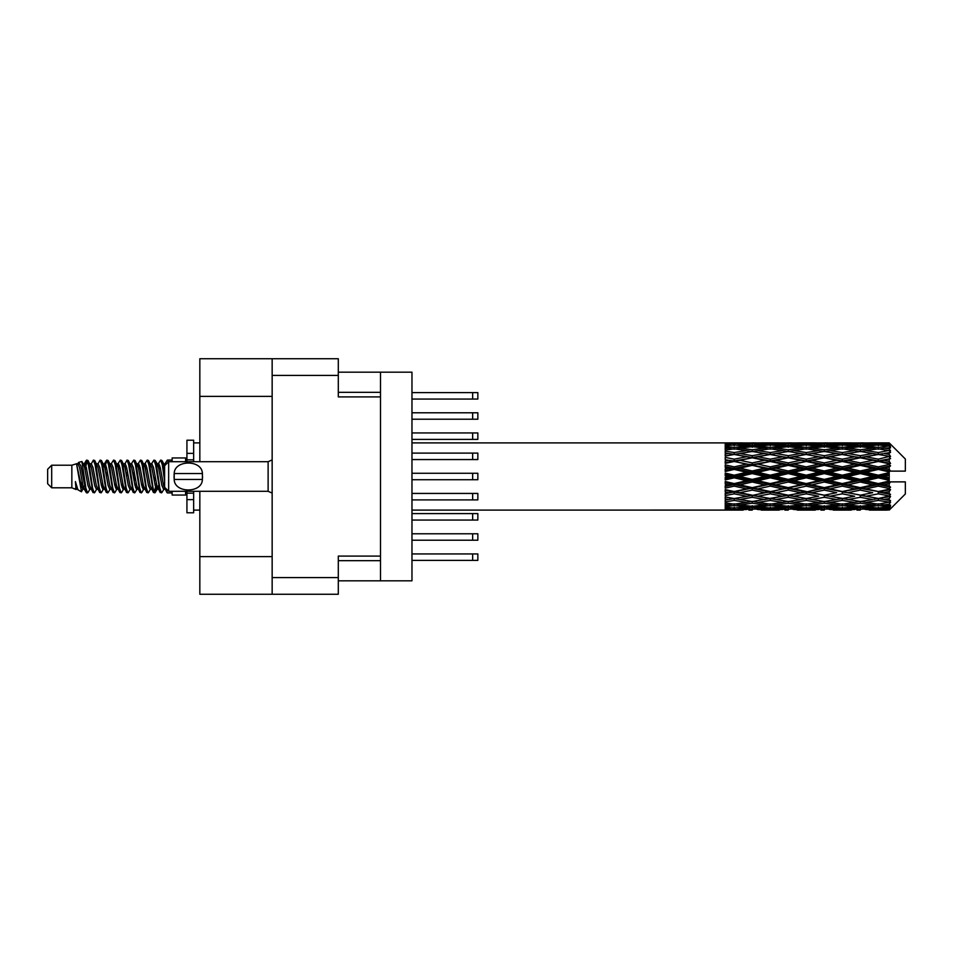 <?xml version="1.0" encoding="UTF-8"?>
<svg xmlns="http://www.w3.org/2000/svg" width="953" height="953" viewBox="0 0 953 953"><rect width="100%" height="100%" fill="white"/><g stroke="black" fill="none" stroke-linecap="round" stroke-linejoin="round"><path stroke-width="1.43" d="M272.153 396.377L199.832 396.377L199.832 358.733L338.303 358.733L338.303 396.913L380.509 396.913L380.509 580.818L338.303 580.818M380.509 556.087L338.303 556.087L338.303 594.267L199.832 594.267L199.832 556.623L272.153 556.623M199.832 396.377L199.832 461.717M199.832 491.283L199.832 556.623M272.153 594.267L272.153 358.733M380.509 580.818L411.97 580.818L411.97 372.182L380.509 372.182L380.509 396.913M338.303 372.182L380.509 372.182M411.97 533.775L477.846 533.775L477.846 540.22L411.97 540.22M411.97 553.931L477.846 553.931L477.846 560.388L411.97 560.388M411.97 513.607L477.846 513.607L477.846 520.052L411.97 520.052M411.97 473.272L477.846 473.272L477.846 479.728L411.97 479.728M411.97 432.948L477.846 432.948L477.846 439.393L411.97 439.393M411.97 493.44L477.846 493.44L477.846 499.896L411.97 499.896M411.97 453.104L477.846 453.104L477.846 459.56L411.97 459.56M411.97 392.612L477.846 392.612L477.846 399.069L411.97 399.069M411.97 412.78L477.846 412.78L477.846 419.225L411.97 419.225M51.688 487.793L51.688 465.207L47.65 469.245L47.65 483.755L51.688 487.793L71.844 487.793L76.049 489.532L76.812 488.734L76.204 489.258L77.884 489.258M51.688 465.207L71.844 465.207L71.844 487.793M172.136 491.283L172.136 495.048L185.585 495.048L185.585 491.283M71.844 465.207L76.526 463.777L81.47 491.772L77.92 489.818L75.394 481.587L76.049 489.532M82.137 481.658L81.255 485.601M81.47 491.772L84.603 485.542M78.658 462.384L81.875 461.49L84.186 476.5L84.186 482.778L80.934 466.1L78.658 462.384L77.264 464.266L77.884 463.742L79.564 467.47L82.923 485.53L83.995 488.734L85.151 488.829M151.205 464.266L153.921 460.096L155.601 464.897L160.164 492.487L161.95 492.487L164.428 488.293M153.921 460.096L155.232 460.513L156.435 464.897L159.806 488.103L161.486 492.904M157.698 464.707L160.64 460.096L162.32 464.897L164.607 481.122M165.739 488.377L167.359 492.904L172.136 492.904M84.186 482.778L86.699 492.904L88.021 492.487L90.487 488.293M84.186 476.5L85.865 488.103L87.545 492.904M84.603 467.458L86.699 460.096L88.379 464.897L92.953 492.487L94.74 492.487L96.98 488.734M86.699 460.096L88.021 460.513L89.225 464.897L92.584 488.103L94.264 492.904M89.642 463.742L91.321 463.742L93.43 460.096L95.109 464.897L99.672 492.487L101.459 492.487L103.925 488.293M101.935 487.471L102.602 483.231M93.43 460.096L94.74 460.513L95.943 464.897L99.303 488.103L100.982 492.904M102.531 488.829L103.091 485.542M96.36 463.742L98.04 463.742L100.148 460.096L101.828 464.897L106.391 492.487L108.177 492.487L110.417 488.734M100.148 460.096L101.459 460.513L102.662 464.897L106.033 488.103L107.713 492.904M104.759 467.458L106.867 460.096L108.547 464.897L113.121 492.487L114.908 492.487L117.136 488.734M115.373 487.471L116.04 483.231M106.867 460.096L108.177 460.513L109.392 464.897L112.752 488.103L114.431 492.904M115.98 488.829L116.528 485.542M110.882 464.266L113.586 460.096L115.265 464.897L119.84 492.487L121.627 492.487L124.093 488.293M122.103 487.471L122.77 483.231M113.586 460.096L114.908 460.513L116.111 464.897L119.47 488.103L121.15 492.904M122.699 488.829L123.259 485.542M117.374 464.707L120.316 460.096L121.996 464.897L126.558 492.487L128.345 492.487L130.585 488.734M120.316 460.096L121.627 460.513L122.83 464.897L126.189 488.103L127.869 492.904M123.247 463.742L124.938 463.742L127.035 460.096L128.715 464.897L133.277 492.487L135.064 492.487L137.53 488.293M135.54 487.471L136.208 483.231M127.035 460.096L128.345 460.513L129.548 464.897L132.92 488.103L134.599 492.904M136.136 488.829L136.696 485.542M131.037 464.266L133.754 460.096L135.433 464.897L140.008 492.487L141.794 492.487L144.26 488.293M142.259 487.471L142.926 483.231M133.754 460.096L135.064 460.513L136.279 464.897L139.638 488.103L141.318 492.904M142.867 488.829L143.427 485.542M137.53 464.707L140.472 460.096L142.152 464.897L146.726 492.487L148.513 492.487L150.753 488.734M140.472 460.096L141.794 460.513L142.998 464.897L146.357 488.103L148.037 492.904M144.26 464.707L147.203 460.096L148.882 464.897L153.445 492.487L155.232 492.487L156.864 485.542M154.338 492.57L156.375 483.231M147.203 460.096L148.513 460.513L149.716 464.897L153.076 488.103L154.755 492.904M85.091 469.769L87.128 460.43M105.247 469.769L105.926 465.529M118.208 467.458L118.768 464.171M118.696 469.769L119.363 465.529M124.926 467.458L125.486 464.171M125.415 469.769L126.082 465.529M138.376 467.458L138.935 464.171M138.864 469.769L139.531 465.529M145.094 467.458L145.654 464.171M145.583 469.769L146.25 465.529M158.543 467.458L159.091 464.171M159.032 469.769L159.699 465.529M160.64 460.096L161.95 460.513L163.166 464.897L164.607 474.654M883.943 476.5L889.22 475.261L889.22 477.739L883.943 476.5L878.321 476.5L806.274 492.046L752.227 501.54L739.826 499.503L752.227 497.311L764.616 499.503L770.238 498.586L775.861 499.503L788.262 497.311L800.639 499.503L788.262 501.54L752.227 495.465L725.209 500.075L725.209 501.886L734.215 500.456L746.592 502.398L734.215 504.149L725.209 502.898L725.209 504.447L728.592 504.876L725.209 505.293L725.209 506.567L734.215 505.566L746.592 506.913L734.215 508.032L725.209 507.234L725.209 508.211L728.592 508.461L725.209 508.699L725.209 509.355L746.592 509.51L725.209 510.081L743.209 510.081M847.932 476.5L860.309 473.593L872.71 476.5L860.309 479.407L847.932 476.5L842.309 476.5L752.227 495.465L734.215 498.526L725.209 496.894L725.209 498.919L728.592 499.503L734.215 498.586L739.826 499.503L725.209 497.061L725.209 498.919M811.908 476.5L824.274 473.593L836.674 476.5L824.274 479.407L811.908 476.5L806.274 476.5L725.209 493.785M775.861 476.5L788.262 473.593L800.639 476.5L788.262 479.407L775.861 476.5L770.238 476.5L725.209 486.471M739.826 476.5L752.227 473.593L764.616 476.5L752.227 479.407L739.826 476.5L734.215 476.5L725.209 478.525M725.209 510.081L411.97 510.105M743.209 442.919L725.209 442.919L746.592 443.49L725.209 443.645L725.209 444.301L728.592 444.539L725.209 444.777L725.209 445.754L734.215 444.968L746.592 446.087L734.215 447.433L725.209 446.433L725.209 447.707L728.592 448.124L725.209 448.553L725.209 450.102L734.215 448.851L746.592 450.602L734.215 452.544L725.209 451.114L725.209 452.925L728.592 453.497L725.209 454.081L725.209 456.106L734.215 454.474L746.592 456.749L734.215 459.167L725.209 457.392L725.209 459.62L728.592 460.311L725.209 461.014L725.209 463.396L734.215 461.478L746.592 464.123L734.215 466.875L725.209 464.861L725.209 467.375L728.592 468.137L725.209 468.912L725.209 471.509L734.215 469.424L746.592 472.283L734.215 475.178L725.209 473.069L725.209 475.702L728.592 476.5L725.209 477.298L725.209 479.931L734.215 477.822L746.592 480.717L734.215 483.576L725.209 481.491L725.209 484.088L728.592 484.863L725.209 485.625L725.209 488.139L734.215 486.125L746.592 488.877L734.215 491.522L725.209 489.604L725.209 491.986L728.592 492.689L725.209 493.38L725.209 495.608L734.215 493.833L746.592 496.251M889.22 442.907L883.943 442.954L889.22 442.907L890.567 444.241M889.22 443.419L878.321 444.158L865.943 443.49L889.22 443.419L890.567 444.586L889.22 443.062M889.22 444.181L889.22 444.944L883.943 444.539L889.22 444.181L890.567 445.075L889.22 443.55M889.22 445.944L878.321 447.433L865.943 446.087L878.321 444.968L889.22 445.944L890.567 446.778L889.22 444.944M889.22 447.481L889.22 448.803L883.943 448.124L890.567 447.886L889.22 446.242M889.22 450.376L878.321 452.544L865.943 450.602L878.321 448.851L890.567 450.829L889.22 448.803M889.22 452.604L889.22 454.414L883.943 453.497L890.567 452.484L889.22 450.829M889.22 456.463L878.321 459.167L865.943 456.749L878.321 454.474L890.567 456.499L889.22 454.414M889.22 459.239L889.22 461.407L883.943 460.311L890.567 458.607L889.22 457.035M889.22 463.801L889.22 464.456L878.321 466.875L865.943 464.123L878.321 461.478L889.22 463.801L890.567 463.42L889.22 461.407M889.22 466.946L889.22 469.341L883.943 468.137L889.22 466.946L890.567 465.838L889.22 464.456M889.22 471.938L889.22 472.64L878.321 475.178L865.943 472.283L878.321 469.424L889.22 471.938L889.22 471.127L890.531 471.127L889.22 469.341M890.531 471.127L905.35 471.127L905.35 459.024L889.959 443.633M889.22 475.261L889.22 472.64M889.22 480.36L889.22 481.062L878.321 483.576L865.943 480.717L878.321 477.822L889.22 480.36L889.22 477.739M889.959 509.367L905.35 493.976L905.35 481.873L889.22 481.873L889.22 481.062M889.22 483.659L889.22 486.054L883.943 484.863L889.22 483.659L890.531 481.873M889.22 488.544L889.22 489.199L878.321 491.522L865.943 488.877L878.321 486.125L889.22 488.544L890.567 487.162L889.22 486.054M889.22 491.593L889.22 493.761L883.943 492.689L889.22 491.593L890.567 489.58L889.22 489.199M889.22 495.965L878.321 498.526L865.943 496.251L878.321 493.833L889.22 495.965L890.567 494.393L889.22 493.761M889.22 498.586L889.22 500.396L883.943 499.503L889.22 498.586L890.567 496.501L889.22 496.537M889.22 502.171L878.321 504.149L865.943 502.398L878.321 500.456L889.22 502.171L890.567 500.516L889.22 500.396M889.22 504.197L889.22 505.519L883.943 504.876L889.22 504.197L890.567 502.171L889.22 502.624M889.22 506.758L878.321 508.032L865.943 506.913L878.321 505.566L889.22 506.758L890.567 505.114L889.22 505.519M889.22 508.056L889.22 508.819L883.943 508.461L889.22 508.056L890.567 506.222L889.22 507.056M869.327 510.081L878.321 510.105L865.943 509.51L878.321 508.842L889.22 509.45L890.567 507.925L889.22 508.819M889.22 509.45L878.321 509.938M889.22 509.938L883.943 510.046L889.22 509.938L890.567 508.414L889.22 509.581M890.567 508.759L889.22 510.093L890.567 508.759M761.244 510.081L779.244 510.081M752.227 510.105L748.844 510.105M729.545 509.807L728.592 510.046M748.558 509.033L746.592 509.51M738.885 509.807L739.826 510.046M752.227 509.736L752.227 508.187M765.569 509.807L764.616 510.046M770.238 510.105L757.861 509.51L770.238 508.842L782.639 509.51L770.238 509.938M797.256 510.081L815.291 510.081M788.262 510.105L784.879 510.105M752.227 509.236L739.826 508.461L752.227 507.449L764.616 508.461L752.227 509.236M731.439 507.794L728.592 508.461M750.237 506.103L746.592 506.913M734.215 508.842L734.215 507.187M737.003 507.794L739.826 508.461M752.227 507.449L752.227 505.698M767.451 507.794L764.616 508.461M755.908 509.033L757.861 509.51M770.238 508.842L770.238 507.187M784.593 509.033L782.639 509.51M774.908 509.807L775.861 510.046M788.262 509.736L788.262 508.187M801.592 509.807L800.639 510.046M806.274 510.105L793.873 509.51L806.274 508.842L818.663 509.51L806.274 509.938M833.291 510.081L851.303 510.081M824.274 510.105L820.902 510.105M788.262 509.236L775.861 508.461L788.262 507.449L800.639 508.461L788.262 509.236M770.238 508.032L757.861 506.913L770.238 505.566L782.639 506.913L770.238 508.032M752.227 506.329L739.826 504.876L752.227 503.22L764.616 504.876L752.227 506.329M732.976 503.982L728.592 504.876M752.227 503.22L752.227 501.361L746.592 502.398M734.215 505.566L734.215 503.744M735.466 503.982L739.826 504.876M768.988 503.982L764.616 504.876M754.228 506.103L757.861 506.913M770.238 505.566L770.238 503.744M786.273 506.103L782.639 506.913M773.026 507.794L775.861 508.461M788.262 507.449L788.262 505.698M803.474 507.794L800.639 508.461M791.931 509.033L793.873 509.51M806.274 508.842L806.274 507.187M820.616 509.033L818.663 509.51M810.955 509.807L811.908 510.046M824.274 509.736L824.274 508.187M837.627 509.807L836.674 510.046M842.309 510.105L829.908 509.51L842.309 508.842L854.674 509.51L842.309 509.938M878.321 510.105L887.326 510.081M860.309 510.105L856.926 510.105M824.274 509.236L811.908 508.461L824.274 507.449L836.674 508.461L824.274 509.236M806.274 508.032L793.873 506.913L806.274 505.566L818.663 506.913L806.274 508.032M788.262 506.329L775.861 504.876L788.262 503.22L800.639 504.876L788.262 506.329M770.238 504.149L757.861 502.398L770.238 500.456L782.639 502.398L770.238 504.149M734.215 498.526L734.215 500.456M752.227 497.311L752.227 495.465L757.861 496.251L770.238 493.833L782.639 496.251L770.238 498.526L757.861 496.251M752.227 501.361L757.861 502.398M770.238 500.456L770.238 498.526M788.262 503.22L788.262 501.361L782.639 502.398M771.477 503.982L775.861 504.876M805.023 503.982L800.639 504.876M790.251 506.103L793.873 506.913M806.274 505.566L806.274 503.744M822.296 506.103L818.663 506.913M809.061 507.794L811.908 508.461M824.274 507.449L824.274 505.698M839.522 507.794L836.674 508.461M827.943 509.033L829.908 509.51M842.309 508.842L842.309 507.187M856.64 509.033L854.674 509.51M846.979 509.807L847.932 510.046M860.309 509.736L860.309 508.187M873.663 509.807L872.71 510.046M860.309 509.236L847.932 508.461L860.309 507.449L872.71 508.461L860.309 509.236M842.309 508.032L829.908 506.913L842.309 505.566L854.674 506.913L842.309 508.032M824.274 506.329L811.908 504.876L824.274 503.22L836.674 504.876L824.274 506.329M806.274 504.149L793.873 502.398L806.274 500.456L818.663 502.398L806.274 504.149M752.227 495.179L739.826 492.689L752.227 490.092L764.616 492.689L752.227 495.465L734.215 492.046L728.592 492.689M734.215 491.522L739.826 492.689M752.227 490.092L752.227 488.377L746.592 488.877M734.215 493.833L734.215 492.046L725.209 490.235L725.209 491.986M770.238 493.833L770.238 492.046L764.616 492.689M788.262 497.311L788.262 495.465L782.639 496.251M806.274 500.456L806.274 498.586L800.639 499.503L806.274 498.586L811.908 499.503L824.274 497.311L836.674 499.503L824.274 501.54L788.262 495.465L793.873 496.251L806.274 493.833L818.663 496.251L806.274 498.526L793.873 496.251M788.262 501.361L793.873 502.398M824.274 503.22L824.274 501.361L818.663 502.398M807.513 503.982L811.908 504.876M841.058 503.982L836.674 504.876M826.263 506.103L829.908 506.913M842.309 505.566L842.309 503.744M858.319 506.103L854.674 506.913M845.097 507.794L847.932 508.461M860.309 507.449L860.309 505.698M875.545 507.794L872.71 508.461M863.99 509.033L865.943 509.51M878.321 508.842L878.321 507.187M882.99 509.807L883.943 510.046M860.309 506.329L847.932 504.876L860.309 503.22L872.71 504.876L860.309 506.329M842.309 504.149L829.908 502.398L842.309 500.456L854.674 502.398L842.309 504.149M788.262 495.179L775.861 492.689L788.262 490.092L800.639 492.689L788.262 495.465L770.238 492.046L775.861 492.689M770.238 491.522L757.861 488.877L770.238 486.125L782.639 488.877L770.238 492.046L752.227 488.377L757.861 488.877M752.227 487.638L739.826 484.863L752.227 482.015L764.616 484.863L752.227 487.638L752.227 488.377L734.215 484.529L728.592 484.863M734.215 483.576L734.215 484.529L739.826 484.863M752.227 482.015L752.227 480.538L746.592 480.717M734.215 486.125L734.215 484.529L725.209 482.54L725.209 484.088M770.238 486.125L770.238 484.529L764.616 484.863M788.262 490.092L788.262 488.377L782.639 488.877M806.274 493.833L806.274 492.046L800.639 492.689M806.274 498.526L818.663 496.251M824.274 497.311L824.274 495.465L829.908 496.251L842.309 493.833L854.674 496.251L842.309 498.526L829.908 496.251M842.309 500.456L842.309 498.586L836.674 499.503L842.309 498.586L847.932 499.503L860.309 497.311L872.71 499.503L860.309 501.54L806.274 492.046L811.908 492.689L824.274 490.092L836.674 492.689L824.274 495.179L811.908 492.689M824.274 501.361L829.908 502.398M860.309 503.22L860.309 501.361L854.674 502.398M843.548 503.982L847.932 504.876M877.082 503.982L872.71 504.876M862.298 506.103L865.943 506.913M878.321 505.566L878.321 503.744M881.108 507.794L883.943 508.461M806.274 491.522L793.873 488.877L806.274 486.125L818.663 488.877L806.274 492.046L788.262 488.377L793.873 488.877M788.262 487.638L775.861 484.863L788.262 482.015L800.639 484.863L788.262 487.638L788.262 488.377L770.238 484.529L775.861 484.863M770.238 483.576L757.861 480.717L770.238 477.822L782.639 480.717L770.238 483.576L770.238 484.529L752.227 480.538L757.861 480.717M734.215 475.178L734.215 476.5L728.592 476.5M752.227 473.593L752.227 472.462L734.215 476.5L725.209 474.475L725.209 475.702M752.227 470.985L739.826 468.137L752.227 465.362L764.616 468.137L752.227 470.985L752.227 472.462L746.592 472.283M734.215 477.822L734.215 476.5L752.227 480.538L752.227 479.407M770.238 477.822L770.238 476.5L764.616 476.5M788.262 482.015L788.262 480.538L782.639 480.717M806.274 486.125L806.274 484.529L800.639 484.863M824.274 490.092L824.274 488.377L818.663 488.877M824.274 495.179L836.674 492.689M842.309 493.833L842.309 492.046L847.932 492.689L860.309 490.092L872.71 492.689L860.309 495.179L847.932 492.689M842.309 498.526L854.674 496.251M860.309 497.311L860.309 495.465L865.943 496.251M878.321 500.456L878.321 498.586L873.83 499.312L878.321 498.586L883.943 499.503L824.274 488.377L829.908 488.877L842.309 486.125L854.674 488.877L842.309 491.522L829.908 488.877M860.309 501.361L865.943 502.398M879.571 503.982L883.943 504.876M824.274 487.638L811.908 484.863L824.274 482.015L836.674 484.863L824.274 487.638L824.274 488.377L806.274 484.529L811.908 484.863M806.274 483.576L793.873 480.717L806.274 477.822L818.663 480.717L806.274 483.576L806.274 484.529L788.262 480.538L793.873 480.717M770.238 475.178L757.861 472.283L770.238 469.424L782.639 472.283L770.238 475.178L770.238 476.5L752.227 472.462L757.861 472.283M734.215 466.875L734.215 468.471L725.209 470.46M752.227 465.362L752.227 464.623L734.215 468.471L728.592 468.137M752.227 462.908L739.826 460.311L752.227 457.821L764.616 460.311L752.227 462.908L752.227 464.623L746.592 464.123M734.215 469.424L734.215 468.471L739.826 468.137M770.238 469.424L770.238 468.471L752.227 472.462L725.209 466.529L725.209 467.375M770.238 466.875L757.861 464.123L770.238 461.478L782.639 464.123L770.238 466.875L770.238 468.471L764.616 468.137M788.262 473.593L788.262 472.462L770.238 476.5L788.262 480.538L788.262 479.407M788.262 470.985L775.861 468.137L788.262 465.362L800.639 468.137L788.262 470.985L788.262 472.462L782.639 472.283M806.274 477.822L806.274 476.5L800.639 476.5M824.274 482.015L824.274 480.538L818.663 480.717M842.309 486.125L842.309 484.529L836.674 484.863M842.309 491.522L860.309 488.377L854.674 488.877M860.309 490.092L860.309 488.377L865.943 488.877M860.309 495.179L872.71 492.689M878.321 493.833L878.321 492.046L883.943 492.689M878.321 498.526L890.567 496.501M860.309 487.638L847.932 484.863L860.309 482.015L872.71 484.863L860.309 487.638L860.309 488.377L842.309 484.529L847.932 484.863M842.309 483.576L829.908 480.717L842.309 477.822L854.674 480.717L842.309 483.576L842.309 484.529L824.274 480.538L829.908 480.717M806.274 475.178L793.873 472.283L806.274 469.424L818.663 472.283L806.274 475.178L806.274 476.5L788.262 472.462L793.873 472.283M734.215 459.167L734.215 460.954L725.209 462.765M752.227 457.821L734.215 460.954L728.592 460.311M752.227 455.689L739.826 453.497L752.227 451.46L764.616 453.497L752.227 455.689L752.227 457.535L746.592 456.749M734.215 461.478L739.826 460.311M770.238 461.478L752.227 464.623L757.861 464.123M770.238 459.167L757.861 456.749L770.238 454.474L782.639 456.749L770.238 459.167L770.238 460.954L764.616 460.311M788.262 465.362L788.262 464.623L770.238 468.471L775.861 468.137M788.262 462.908L775.861 460.311L788.262 457.821L800.639 460.311L788.262 462.908L788.262 464.623L782.639 464.123M806.274 469.424L806.274 468.471L788.262 472.462L725.209 459.62M806.274 466.875L793.873 464.123L806.274 461.478L818.663 464.123L806.274 466.875L806.274 468.471L800.639 468.137M824.274 473.593L824.274 472.462L806.274 476.5L824.274 480.538L824.274 479.407M824.274 470.985L811.908 468.137L824.274 465.362L836.674 468.137L824.274 470.985L824.274 472.462L818.663 472.283M842.309 477.822L842.309 476.5L836.674 476.5M860.309 482.015L860.309 480.538L854.674 480.717M878.321 486.125L878.321 484.529L860.309 488.377L878.321 491.522M878.321 483.576L878.321 484.529L872.71 484.863M890.567 489.58L878.321 492.046L890.567 494.393M842.309 475.178L829.908 472.283L842.309 469.424L854.674 472.283L842.309 475.178L842.309 476.5L824.274 472.462L829.908 472.283M734.215 452.544L734.215 454.414L725.209 455.939M770.238 454.474L752.227 457.535L728.592 453.497L734.215 454.414L739.826 453.497L734.215 454.474M752.227 449.78L739.826 448.124L752.227 446.671L764.616 448.124L752.227 449.78L752.227 451.639L746.592 450.602M788.262 457.821L764.616 453.497L770.238 454.414L788.262 451.46L800.639 453.497L788.262 455.689L775.861 453.497L770.238 454.414L770.238 452.544L757.861 450.602L770.238 448.851L782.639 450.602L770.238 452.544M788.262 455.689L788.262 457.535L770.238 460.954L752.227 457.535L757.861 456.749M806.274 454.474L818.663 456.749L806.274 459.167L793.873 456.749L806.274 454.414L788.262 457.535L782.639 456.749M806.274 461.478L788.262 464.623L770.238 460.954L775.861 460.311M806.274 459.167L806.274 460.954L800.639 460.311M824.274 465.362L824.274 464.623L806.274 468.471L788.262 464.623L793.873 464.123M824.274 462.908L811.908 460.311L824.274 457.821L836.674 460.311L824.274 462.908L824.274 464.623L818.663 464.123M842.309 469.424L842.309 468.471L824.274 472.462L806.274 468.471L811.908 468.137M842.309 466.875L829.908 464.123L842.309 461.478L854.674 464.123L842.309 466.875L842.309 468.471L836.674 468.137M860.309 473.593L860.309 472.462L842.309 476.5L860.309 480.538L865.943 480.717M860.309 470.985L847.932 468.137L860.309 465.362L872.71 468.137L860.309 470.985L860.309 472.462L854.674 472.283M860.309 479.407L860.309 480.538L878.321 484.529L883.943 484.863M878.321 477.822L878.321 476.5L872.71 476.5M890.352 481.873L878.321 484.529L890.567 487.162M732.976 449.018L728.592 448.124M734.215 447.433L734.215 449.256M750.237 446.897L746.592 446.087M735.466 449.018L739.826 448.124M768.988 449.018L764.616 448.124M752.227 451.639L757.861 450.602M788.262 449.78L775.861 448.124L788.262 446.671L800.639 448.124L788.262 449.78L788.262 451.639L782.639 450.602M824.274 457.821L800.639 453.497L806.274 454.414L824.274 451.46L836.674 453.497L824.274 455.689L811.908 453.497L806.274 454.414L806.274 452.544L793.873 450.602L806.274 448.851L818.663 450.602L806.274 452.544M824.274 455.689L824.274 457.535L806.274 460.954L788.262 457.535L793.873 456.749M842.309 454.474L854.674 456.749L842.309 459.167L829.908 456.749L842.309 454.414L824.274 457.535L818.663 456.749M842.309 461.478L824.274 464.623L806.274 460.954L811.908 460.311M842.309 459.167L842.309 460.954L836.674 460.311M860.309 465.362L860.309 464.623L842.309 468.471L824.274 464.623L829.908 464.123M860.309 462.908L847.932 460.311L860.309 457.821L872.71 460.311L860.309 462.908L860.309 464.623L854.674 464.123M878.321 469.424L878.321 468.471L860.309 472.462L842.309 468.471L847.932 468.137M878.321 466.875L878.321 468.471L872.71 468.137M878.321 475.178L878.321 476.5L860.309 472.462L865.943 472.283M889.22 474.046L878.321 476.5L889.22 478.954M770.238 447.433L757.861 446.087L770.238 444.968L782.639 446.087L770.238 447.433L770.238 449.256M752.227 445.551L739.826 444.539L752.227 443.764L764.616 444.539L752.227 445.551L752.227 447.302M731.427 445.194L728.592 444.539M734.215 444.158L734.215 445.813M748.558 443.967L746.592 443.49M737.003 445.206L739.826 444.539M767.451 445.206L764.616 444.539M754.228 446.897L757.861 446.087M786.273 446.897L782.639 446.087M771.477 449.018L775.861 448.124M805.023 449.018L800.639 448.124M788.262 451.639L793.873 450.602M824.274 449.78L811.908 448.124L824.274 446.671L836.674 448.124L824.274 449.78L824.274 451.639L818.663 450.602M860.309 457.821L836.674 453.497L842.309 454.414L860.309 451.46L872.71 453.497L860.309 455.689L847.932 453.497L842.309 454.414L842.309 452.544L829.908 450.602L842.309 448.851L854.674 450.602L842.309 452.544M860.309 455.689L860.309 457.535L842.309 460.954L824.274 457.535L829.908 456.749M878.321 454.474L860.309 457.535L854.674 456.749M878.321 461.478L860.309 464.623L842.309 460.954L847.932 460.311M878.321 459.167L878.321 460.954L872.71 460.311M890.567 465.838L878.321 468.471L860.309 464.623L865.943 464.123M890.352 471.127L878.321 468.471L883.943 468.137M806.274 447.433L793.873 446.087L806.274 444.968L818.663 446.087L806.274 447.433L806.274 449.256M788.262 445.551L775.861 444.539L788.262 443.764L800.639 444.539L788.262 445.551L788.262 447.302M770.238 444.158L757.861 443.49L782.639 443.49L770.238 444.158L770.238 445.813M752.227 443.264L739.826 442.954L764.616 442.954L752.227 443.264L752.227 444.813M752.227 442.895L755.622 442.895M729.545 443.193L728.592 442.954M738.885 443.193L739.826 442.954M765.569 443.193L764.616 442.954M755.908 443.967L757.861 443.49M784.593 443.967L782.639 443.49M773.026 445.206L775.861 444.539M803.474 445.206L800.639 444.539M790.251 446.897L793.873 446.087M822.296 446.897L818.663 446.087M807.513 449.018L811.908 448.124M841.058 449.018L836.674 448.124M824.274 451.639L829.908 450.602M860.309 449.78L847.932 448.124L860.309 446.671L872.71 448.124L860.309 449.78L860.309 451.639L854.674 450.602M890.567 456.499L872.71 453.497L878.321 454.414L882.823 453.688L878.321 454.414L878.321 452.544M890.567 458.607L878.321 460.954L860.309 457.535L865.943 456.749M890.567 463.42L878.321 460.954L883.943 460.311M842.309 447.433L829.908 446.087L842.309 444.968L854.674 446.087L842.309 447.433L842.309 449.256M824.274 445.551L811.908 444.539L824.274 443.764L836.674 444.539L824.274 445.551L824.274 447.302M806.274 444.158L793.873 443.49L818.663 443.49L806.274 444.158L806.274 445.813M788.262 443.264L775.861 442.954L800.639 442.954L788.262 443.264L788.262 444.813M788.262 442.895L791.645 442.895M779.244 442.919L761.244 442.919M774.908 443.193L775.861 442.954M801.592 443.193L800.639 442.954M791.931 443.967L793.873 443.49M820.616 443.967L818.663 443.49M809.061 445.206L811.908 444.539M839.522 445.206L836.674 444.539M826.263 446.897L829.908 446.087M858.319 446.897L854.674 446.087M843.548 449.018L847.932 448.124M877.082 449.018L872.71 448.124M860.309 451.639L865.943 450.602M860.309 445.551L847.932 444.539L860.309 443.764L872.71 444.539L860.309 445.551L860.309 447.302M842.309 444.158L829.908 443.49L854.674 443.49L842.309 444.158L842.309 445.813M824.274 443.264L811.908 442.954L836.674 442.954L824.274 443.264L824.274 444.813M824.274 442.895L827.657 442.895M815.291 442.919L797.256 442.919M810.955 443.193L811.908 442.954M837.627 443.193L836.674 442.954M827.943 443.967L829.908 443.49M856.64 443.967L854.674 443.49M845.097 445.206L847.932 444.539M875.545 445.206L872.71 444.539M862.298 446.897L865.943 446.087M878.321 447.433L878.321 449.256M879.571 449.018L883.943 448.124M860.309 443.264L847.932 442.954L872.71 442.954L860.309 443.264L860.309 444.813M860.309 442.895L863.692 442.895M851.303 442.919L833.291 442.919M846.979 443.193L847.932 442.954M873.663 443.193L872.71 442.954M863.99 443.967L865.943 443.49M878.321 444.158L878.321 445.813M881.108 445.206L883.943 444.539M887.326 442.919L869.327 442.919M882.99 443.193L883.943 442.954M164.655 464.266L167.359 460.096L168.395 461.955M172.136 461.717L172.136 457.952L185.585 457.952L185.585 461.717M75.394 488.377L76.204 489.258M82.589 463.908L83.53 464.266L84.603 467.47L87.962 485.53L89.642 489.258L90.249 488.734M94.74 460.513L98.04 467.47L101.411 485.53L103.091 489.258L103.698 488.734M106.45 476.5L107.284 471.616M108.177 460.513L111.489 467.47L114.848 485.53L116.528 489.258L118.208 489.258M121.627 460.513L124.938 467.47L128.298 485.53L129.977 489.258L131.657 489.258M133.337 476.5L134.17 471.616M135.064 460.513L138.376 467.47L141.735 485.53L143.415 489.258L144.034 488.734M148.513 460.513L151.825 467.47L155.184 485.53L156.864 489.258L158.543 485.542M161.95 460.513L164.762 465.6M75.394 481.587L77.92 489.818M83.757 464.707L84.603 463.742L86.282 467.47L89.642 485.53L92.953 492.487M98.04 463.742L99.731 467.47L103.091 485.53L106.391 492.487M109.809 463.742L111.489 463.742L113.169 467.47L116.528 485.53L119.84 492.487M124.938 463.742L126.618 467.47L129.977 485.53L133.277 492.487M134.17 481.384L135.016 476.5M137.768 464.266L138.376 463.742L140.055 467.47L143.415 485.53L146.726 492.487M150.133 463.742L151.825 463.742L153.504 467.47L156.864 485.53L160.164 492.487M163.582 463.742L165.953 464.397M76.526 463.777L81.243 485.53L82.923 489.258L83.53 488.734M88.021 460.513L91.321 467.47L94.681 485.53L96.36 489.258L98.04 489.258M101.459 460.513L104.77 467.47L108.13 485.53L109.809 489.258L111.489 489.258M114.908 460.513L118.208 467.47L121.567 485.53L123.247 489.258L123.866 488.734M126.618 476.5L127.452 471.616M128.345 460.513L131.657 467.47L135.016 485.53L136.696 489.258L137.303 488.734M141.794 460.513L145.094 467.47L148.454 485.53L150.133 489.258L151.825 489.258M157.936 464.266L158.543 463.742L156.864 463.742L158.543 467.47L161.903 485.53L163.582 489.258L164.19 488.734M91.321 463.742L93.001 467.47L96.36 485.53L99.672 492.487M103.091 467.458L104.77 463.742L106.45 467.47L109.809 485.53L113.121 492.487M117.6 464.266L118.208 463.742L119.887 467.47L123.247 485.53L126.558 492.487M129.977 463.742L131.657 463.742L133.337 467.47L136.696 485.53L140.008 492.487M143.415 463.742L145.094 463.742L146.774 467.47L150.133 485.53L153.445 492.487M154.338 481.384L155.184 476.5M158.543 463.742L160.223 467.47L163.582 485.53L166.894 492.487M725.209 443.645L725.209 445.254M725.209 446.433L725.209 448.232M725.209 451.114L725.209 452.985M725.209 457.392L725.209 459.215M725.209 464.861L725.209 466.529M725.209 473.069L725.209 474.475M725.209 481.491L725.209 482.54M725.209 489.604L725.209 490.235M725.209 502.898L725.209 504.447M725.209 507.234L725.209 508.211M725.209 508.509L725.209 509.986M193.65 461.717L193.65 453.366L186.931 453.366L186.931 440.203L193.65 440.203L193.65 459.834L186.931 459.834L186.931 461.717M186.931 491.283L186.931 512.797L193.65 512.797L193.65 499.634L186.931 499.634M186.931 493.166L193.65 493.166L193.65 499.634L193.65 491.283M186.931 453.366L186.931 459.834M168.645 461.717L164.607 465.743L164.607 487.257L168.645 491.283L168.645 461.717L268.127 461.717L272.153 459.894M174.054 475.142L174.196 473.546C174.328 459.572 202.274 459.537 202.393 473.546L202.477 474.332M174.018 476.5L174.196 479.454L174.196 473.546L202.393 473.546L202.393 479.454C202.286 493.44 174.304 493.451 174.196 479.454L202.393 479.454L202.572 476.5M272.153 577.601L338.303 577.601M338.303 375.399L272.153 375.399M338.303 560.662L380.509 560.662M380.509 392.338L338.303 392.338M472.652 533.775L472.652 540.22M472.652 553.931L472.652 560.388M472.652 513.607L472.652 520.052M472.652 473.272L472.652 479.728M472.652 432.948L472.652 439.393M472.652 493.44L472.652 499.896M472.652 453.104L472.652 459.56M472.652 392.612L472.652 399.069M472.652 412.78L472.652 419.225M272.153 493.106L268.127 491.283L268.127 461.717M730.844 510.105L737.586 510.105M411.97 442.895L725.209 442.895M730.844 442.895L737.586 442.895M766.855 510.105L773.622 510.105M802.879 510.105L809.657 510.105M838.926 510.105L845.692 510.105M874.949 510.105L881.704 510.105M766.855 442.895L773.622 442.895M802.879 442.895L809.657 442.895M838.926 442.895L845.692 442.895M874.949 442.895L881.704 442.895M167.359 460.096L172.136 460.096M81.875 461.49L83.53 464.266M155.232 492.487L157.471 488.734M82.923 463.742L84.603 463.742M89.642 489.258L91.321 489.258M103.091 489.258L104.77 489.258M136.696 463.742L138.376 463.742M143.415 489.258L145.094 489.258M156.864 489.258L158.543 489.258M83.995 464.266L86.235 460.513M155.232 460.513L157.471 464.266M76.204 463.742L77.884 463.742M82.923 489.258L84.603 489.258M103.091 463.742L104.77 463.742M116.528 463.742L118.208 463.742M123.247 489.258L124.938 489.258M136.696 489.258L138.376 489.258M163.582 489.258L165.262 489.258M83.995 488.734L86.235 492.487M104.151 464.266L106.391 460.513M193.65 510.105L199.832 510.105M193.65 442.895L199.832 442.895M268.127 491.283L168.645 491.283"/></g></svg>
